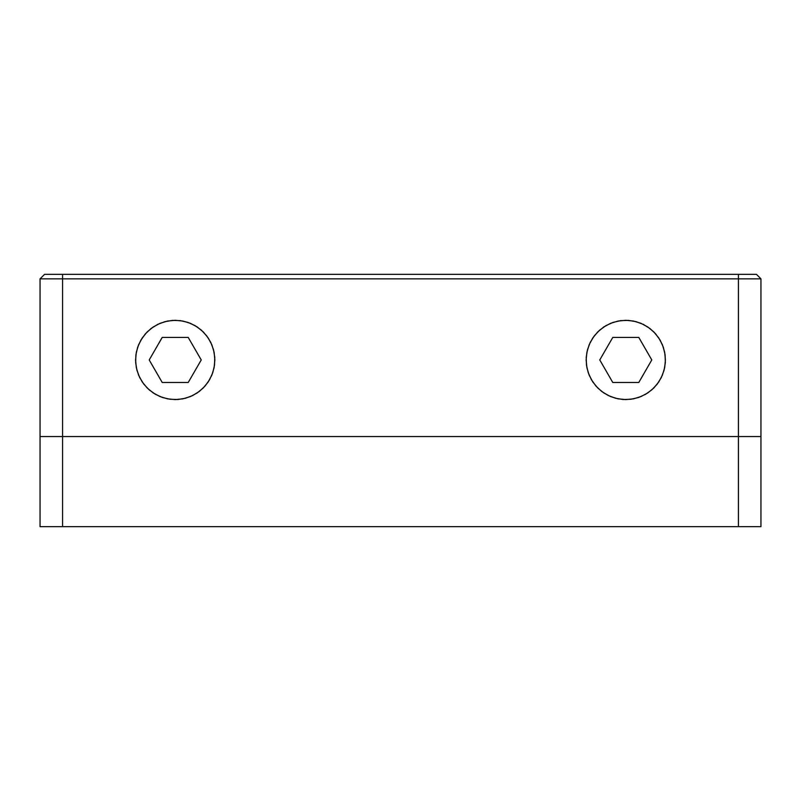 <?xml version="1.0" encoding="UTF-8"?>
<svg xmlns="http://www.w3.org/2000/svg" width="801" height="801" viewBox="0 0 801 801"><rect width="100%" height="100%" fill="white"/><g stroke="black" fill="none" stroke-linecap="round" stroke-linejoin="round"><path stroke-width="1.2" d="M760.95 278.848L760.95 436.545L760.95 278.848L738.422 278.848L738.422 436.545L760.95 436.545L738.422 436.545L738.422 278.848L62.578 278.848L62.578 436.545L738.422 436.545L738.422 526.658L760.95 526.658L760.95 436.545L760.95 526.658L62.578 526.658L738.422 526.658L738.422 436.545L62.578 436.545L62.578 278.848L40.05 278.848L40.05 436.545L62.578 436.545L40.05 436.545L40.05 278.848L62.578 278.848L62.578 274.342L44.556 274.342L40.05 278.848L44.556 274.342L738.422 274.342L738.422 278.848L62.578 278.848L62.578 274.342L738.422 274.342L738.422 278.848L760.95 278.848L756.444 274.342L738.422 274.342L756.444 274.342L760.95 278.848M586.132 359.949L586.893 352.21L589.146 344.78L592.81 337.922L597.746 331.914L603.754 326.978L610.612 323.314L618.042 321.061L625.781 320.3L633.521 321.061L640.95 323.314L647.809 326.978L653.816 331.914L658.752 337.922L662.417 344.78L664.67 352.21L665.431 359.949L664.67 367.689L662.417 375.118L658.752 381.977L653.816 387.984L647.809 392.921L640.95 396.585L633.521 398.838L625.781 399.599L618.042 398.838L610.612 396.585L603.754 392.921L597.746 387.984L592.81 381.977L589.146 375.118L586.893 367.689L586.132 359.949M135.569 359.949L136.33 352.21L138.583 344.78L142.248 337.922L147.184 331.914L153.191 326.978L160.05 323.314L167.479 321.061L175.219 320.3L182.958 321.061L190.388 323.314L197.246 326.978L203.254 331.914L208.19 337.922L211.854 344.78L214.107 352.21L214.868 359.949L214.107 367.689L211.854 375.118L208.19 381.977L203.254 387.984L197.246 392.921L190.388 396.585L182.958 398.838L175.219 399.599L167.479 398.838L160.05 396.585L153.191 392.921L147.184 387.984L142.248 381.977L138.583 375.118L136.33 367.689L135.569 359.949M40.05 526.658L62.578 526.658L62.578 436.545L62.578 526.658L40.05 526.658L40.05 436.545L40.05 526.658M162.213 337.421L188.225 337.421L201.231 359.949L188.225 382.477L162.213 382.477L149.206 359.949L162.213 382.477L188.225 382.477L201.231 359.949L188.225 337.421L162.213 337.421L149.206 359.949L162.213 337.421M140.886 340.125L145.412 333.807L151.079 328.49L157.687 324.385L164.956 321.652L172.626 320.38L180.395 320.64L187.965 322.402L195.043 325.617L201.361 330.142L206.678 335.809L210.783 342.417L213.517 349.687L214.788 357.356L214.528 365.126L212.766 372.695L209.552 379.774L205.026 386.092L199.359 391.409L192.751 395.514L185.482 398.247L177.812 399.519L170.042 399.258L162.473 397.496L155.394 394.282L149.076 389.757L143.759 384.09L139.654 377.481L136.921 370.212L135.649 362.543L135.91 354.773L137.672 347.203L140.886 340.125M599.769 359.949L612.775 337.421L638.787 337.421L651.794 359.949L638.787 382.477L612.775 382.477L638.787 382.477L651.794 359.949L638.787 337.421L612.775 337.421L599.769 359.949L612.775 382.477L599.769 359.949M591.448 379.774L588.234 372.695L586.472 365.126L586.212 357.356L587.483 349.687L590.217 342.417L594.322 335.809L599.639 330.142L605.957 325.617L613.035 322.402L620.605 320.64L628.374 320.38L636.044 321.652L643.313 324.385L649.921 328.49L655.588 333.807L660.114 340.125L663.328 347.203L665.09 354.773L665.351 362.543L664.079 370.212L661.346 377.481L657.241 384.09L651.924 389.757L645.606 394.282L638.527 397.496L630.958 399.258L623.188 399.519L615.518 398.247L608.249 395.514L601.641 391.409L595.974 386.092L591.448 379.774"/></g></svg>
